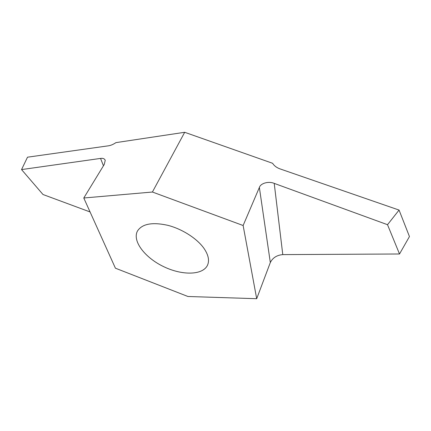 <?xml version="1.0" encoding="UTF-8"?>
<svg xmlns="http://www.w3.org/2000/svg" width="431" height="431" viewBox="0 0 431 431"><rect width="100%" height="100%" fill="white"/><g stroke="black" fill="none" stroke-linecap="round" stroke-linejoin="round"><path stroke-width="0.65" d="M399.063 210.069L387.512 224.696L274.224 183.385C268.739 180.993 260.658 183.18 259.365 187.463L243.127 225.51L152.412 192.027L83.781 197.996L115.416 268.195L187.938 296.49L256.693 298.71L270.323 262.533C272.71 257.776 276.864 255.136 282.779 254.608L399.515 253.988L409.45 236.56L399.063 210.069L279.945 168.86C276.621 167.648 274.175 165.795 272.597 163.29L184.694 132.29L115.923 142.629C113.353 144.374 110.88 145.43 108.51 145.802L27.509 157.191L21.55 169.582L100.547 158.419L103.456 165.779M204.17 248.66C208.378 254.958 209.52 260.405 207.602 264.995C203.049 275.398 182.044 275.635 163.548 266.59C144.972 257.711 132.107 241.107 137.435 231.075C142.095 223.84 152.224 221.922 167.81 225.316C182.345 229.028 197.344 238.731 204.17 248.66M243.127 225.51L256.693 298.71M184.694 132.29L152.412 192.027M83.781 197.996L104.21 164.54L105.234 160.348C104.561 158.7 102.998 158.058 100.547 158.419M21.55 169.582L42.998 194.51L90.074 211.95M387.512 224.696L399.515 253.988M282.779 254.608L274.224 183.385M259.365 187.463L270.323 262.533"/></g></svg>
